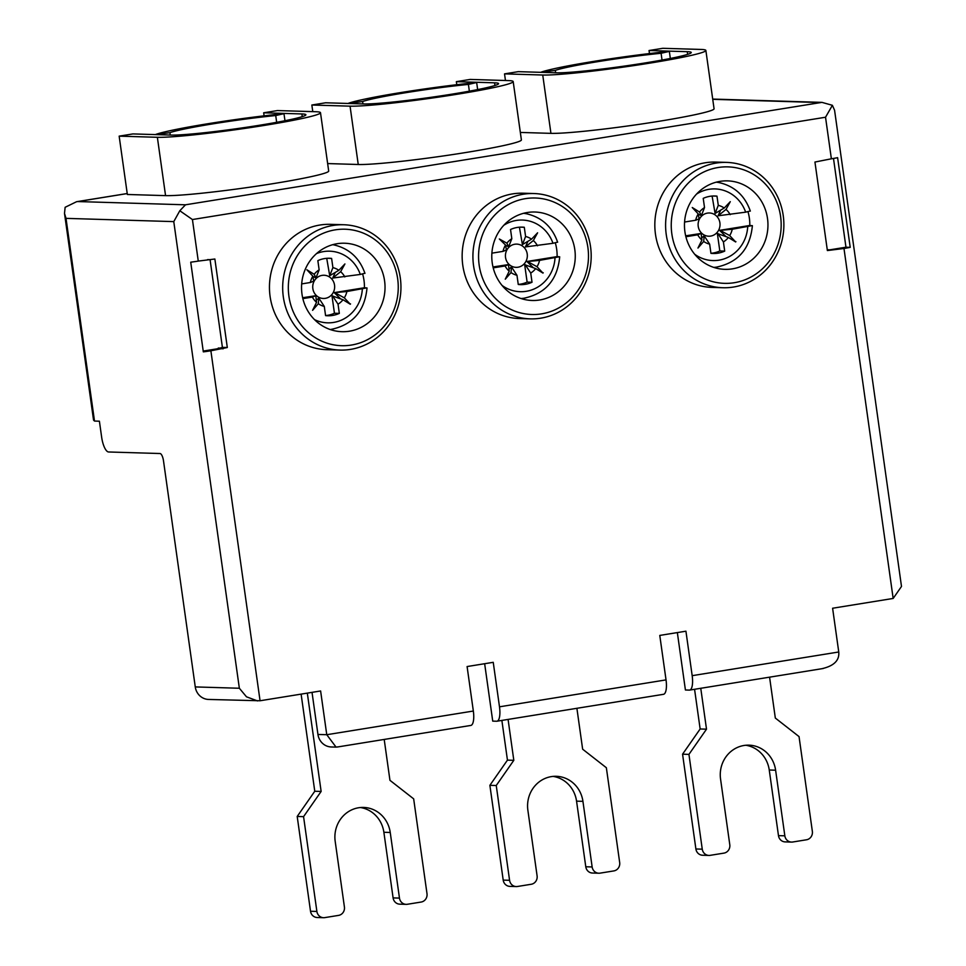 <?xml version="1.0" encoding="UTF-8"?>
<svg xmlns="http://www.w3.org/2000/svg" width="966" height="966" viewBox="0 0 966 966"><rect width="100%" height="100%" fill="white"/><g stroke="black" fill="none" stroke-linecap="round" stroke-linejoin="round"><path stroke-width="1.45" d="M337.677 746.923L336.059 747.116L326.762 734.715L320.615 690.968L260.059 700.761L208.584 699.444A14.756 13.91 91.7 0 1 195.265 686.923L163.508 460.891A7.378 2.415 80.8 0 0 160.03 453.525L108.603 451.979A14.756 4.818 80.8 0 1 101.659 437.248L99.401 421.2L94.499 421.055L93.545 420.077L64.505 213.414L65.133 207.292L76.568 201.713L127.222 193.526M64.505 213.414L66.014 218.364L173.771 221.612L179.809 210.757L185.484 204.804L821.957 102.372L832.39 105.306L825.532 117.236L192.427 219.536L179.809 210.757M190.725 262.184A14.756 0.881 -8 0 0 198.272 261.098L214.863 259.009L227.312 347.519L210.878 350.779A14.756 0.881 -8 0 1 203.331 351.865L190.725 262.184M257.487 700.918L246.487 696.812L239.351 688.251L173.771 221.612M831.376 158.798L814.942 162.046L827.379 250.556L843.982 248.479A14.756 0.881 -8 0 0 850.213 247.344L837.607 157.663A14.756 0.881 -8 0 1 831.376 158.798L825.532 117.236M312.03 692.356L317.947 734.45L326.762 734.715L473.34 711.036L467.097 666.552L493.24 662.326L499.494 706.81L666.033 679.895L659.778 635.423L685.932 631.196L692.175 675.669L838.754 651.99L832.607 608.242L893.164 598.449L843.982 248.479M533.944 193.538L523.174 193.212A62.693 59.131 91.7 0 0 512.572 193.9A62.693 59.131 91.7 0 0 462.243 259.733A62.693 59.131 91.7 0 0 519.394 318.551L530.165 318.865A62.693 59.131 91.7 0 0 540.767 318.176A62.693 59.131 -88.3 0 0 591.095 252.355A62.693 59.131 -88.3 0 0 533.944 193.538A62.693 59.131 -88.3 0 0 523.343 194.226A62.693 59.131 91.7 0 0 473.014 260.059A62.693 59.131 91.7 0 0 530.165 318.865M726.625 162.397L715.854 162.071A62.693 59.131 91.7 0 0 705.252 162.771A62.693 59.131 91.7 0 0 654.924 228.592A62.693 59.131 91.7 0 0 712.075 287.409L722.846 287.735A62.693 59.131 91.7 0 0 733.448 287.047A62.693 59.131 -88.3 0 0 783.776 221.214A62.693 59.131 -88.3 0 0 726.625 162.397A62.693 59.131 -88.3 0 0 716.023 163.097A62.693 59.131 91.7 0 0 665.695 228.918A62.693 59.131 91.7 0 0 722.846 287.735M343.703 224.74L330.481 224.341A62.693 59.131 91.7 0 0 319.879 225.042A62.693 59.131 91.7 0 0 269.55 290.863A62.693 59.131 91.7 0 0 326.701 349.68L339.923 350.078A62.693 59.131 91.7 0 0 350.525 349.39A62.693 59.131 -88.3 0 0 400.854 283.557A62.693 59.131 -88.3 0 0 343.703 224.74A62.693 59.131 -88.3 0 0 333.113 225.44A62.693 59.131 91.7 0 0 282.772 291.261A62.693 59.131 91.7 0 0 339.923 350.078M335.19 229.86A58.274 54.965 -88.3 0 1 397.654 278.667A58.274 54.965 -88.3 0 1 351.382 345.055A58.274 54.965 91.7 0 1 288.919 296.236A58.274 54.965 91.7 0 1 335.19 229.86M337.134 243.71A44.255 41.743 -88.3 0 1 344.62 243.227A44.255 41.743 -88.3 0 1 384.963 284.741A44.255 41.743 -88.3 0 1 349.438 331.205A44.255 41.743 91.7 0 1 341.952 331.688A44.255 41.743 91.7 0 1 301.609 290.174A44.255 41.743 91.7 0 1 337.134 243.71M525.432 198.646A58.274 54.965 -88.3 0 1 587.883 247.465A58.274 54.965 -88.3 0 1 541.624 313.853A58.274 54.965 91.7 0 1 479.16 265.034A58.274 54.965 91.7 0 1 525.432 198.646M527.376 212.496A44.255 41.743 -88.3 0 1 534.862 212.013A44.255 41.743 -88.3 0 1 575.193 253.527A44.255 41.743 -88.3 0 1 539.668 299.991A44.255 41.743 91.7 0 1 532.194 300.486A44.255 41.743 91.7 0 1 491.851 258.96A44.255 41.743 91.7 0 1 527.376 212.496M718.112 167.516A58.274 54.965 -88.3 0 1 780.576 216.324A58.274 54.965 -88.3 0 1 734.305 282.712A58.274 54.965 91.7 0 1 671.841 233.893A58.274 54.965 91.7 0 1 718.112 167.516M720.056 181.367A44.255 41.743 -88.3 0 1 727.543 180.871A44.255 41.743 -88.3 0 1 767.885 222.397A44.255 41.743 -88.3 0 1 732.361 268.862A44.255 41.743 91.7 0 1 724.874 269.345A44.255 41.743 91.7 0 1 684.532 227.831A44.255 41.743 91.7 0 1 720.056 181.367M203.222 351.069L218.364 348.629L223.255 348.774M218.364 348.629L222.409 347.374L210.081 259.661M207.63 259.576L210.733 259.673M222.409 347.374L227.312 347.519M218.28 348.038L223.182 348.195M832.39 105.306L834.576 110.257L901.495 586.447L893.164 598.449M829.722 249.844L845.962 247.211L850.213 247.344M827.27 249.759L831.509 249.892M845.962 247.211L833.489 158.436M119.156 136.146L127.355 194.48L165.56 195.627A84.827 5.035 -8 0 0 259.335 185.798A84.827 5.035 -8 0 0 328.694 171.03L320.495 112.708A84.827 5.035 -8 0 0 315.64 111.718L277.435 110.571L263.67 112.793L301.875 113.952A70.071 4.166 172 0 1 305.896 114.761A70.071 4.166 172 0 1 248.588 126.957A70.071 4.166 172 0 1 171.127 135.071L132.922 133.924L119.156 136.146L157.361 137.293A84.827 5.035 -8 0 0 251.136 127.476A84.827 5.035 -8 0 0 320.495 112.708M327.643 163.568L358.241 164.498A84.827 5.035 -8 0 0 452.016 154.669A84.827 5.035 -8 0 0 521.386 139.901L513.188 81.567A84.827 5.035 -8 0 0 508.321 80.589L470.128 79.429L456.363 81.663L494.568 82.81A70.071 4.166 172 0 1 498.577 83.619A70.071 4.166 172 0 1 441.281 95.815A70.071 4.166 172 0 1 363.808 103.942L325.614 102.782L311.849 105.016L350.054 106.163A84.827 5.035 -8 0 0 443.817 96.334A84.827 5.035 -8 0 0 513.188 81.567M520.336 132.439L550.934 133.356A84.827 5.035 -8 0 0 644.708 123.527A84.827 5.035 -8 0 0 714.067 108.76L705.868 50.437A84.827 5.035 -8 0 0 701.014 49.447L662.809 48.3L649.043 50.522L687.249 51.681A70.071 4.166 172 0 1 691.258 52.49A70.071 4.166 172 0 1 633.962 64.686A70.071 4.166 172 0 1 556.501 72.8L518.295 71.653L504.53 73.875L542.735 75.022A84.827 5.035 -8 0 0 636.509 65.205A84.827 5.035 -8 0 0 705.868 50.437M264.104 115.835L263.67 112.793M312.779 111.633L311.849 105.016M456.785 84.706L456.363 81.663M505.46 80.504L504.53 73.875M649.478 53.565L649.043 50.522M155.961 134.612L169.931 132.644A70.071 4.166 172 0 1 275.721 115.546L283.968 113.662A84.827 5.035 -8 0 0 155.924 134.359M170.27 135.047L169.931 132.644M284.97 120.726L283.968 113.662M276.662 122.308L275.721 115.546M348.641 103.483L362.624 101.515A70.071 4.166 172 0 1 468.401 84.416L476.661 82.533A84.827 5.035 -8 0 0 348.605 103.217M362.962 103.917L362.624 101.515M477.651 89.597L476.661 82.533M469.355 91.178L468.401 84.416M541.334 72.341L555.305 70.373A70.071 4.166 172 0 1 661.082 53.275L669.341 51.391A84.827 5.035 -8 0 0 541.298 72.088M555.643 72.776L555.305 70.373M670.332 58.455L669.341 51.391M662.036 60.037L661.082 53.275M677.347 632.585L685.413 689.99L689.326 690.11A14.756 4.818 80.8 0 0 689.639 690.086L823.31 668.484M317.947 734.45A14.756 13.91 91.7 0 0 331.266 746.972L336.059 747.116M484.654 663.714L492.732 721.119L496.645 721.24A14.756 4.818 80.8 0 0 496.947 721.216L663.485 694.312A14.756 4.818 80.8 0 0 666.033 679.895M499.494 706.81A14.756 4.818 80.8 0 1 496.947 721.216M473.34 711.036A14.756 4.818 80.8 0 1 470.804 725.442L337.122 747.044M838.754 651.99C839.563 660.333 834.02 665.888 822.151 668.641M692.175 675.669A14.756 4.818 80.8 0 1 689.639 690.086M330.143 329.515A42.758 40.331 91.7 0 0 331.072 329.406C352.795 324.854 364.774 311.04 367.02 287.965L364.424 287.747A43.18 40.729 91.7 0 0 363.989 280.357A43.18 40.729 91.7 0 0 362.636 274.018M316.546 253.575A35.839 33.798 -88.3 0 1 360.294 274.441L332.727 278.051L340.648 271.688L344.922 263.947L338.861 270.299L329.72 275.708L332.908 267.618L331.616 258.417A28.763 27.133 91.7 0 0 329.454 258.26A28.763 27.133 91.7 0 0 317.85 260.639L319.142 269.84L315.967 277.93L312.899 276.373M329.72 275.708L326.725 258.32M332.727 278.051L335.262 272.424M340.587 298.832L334.212 292.626L364.424 287.747M325.566 315.556A28.763 27.133 91.7 0 0 334.441 313.238L331.99 295.813L343.002 299.738L350.296 304.242L344.319 297.842A19.912 18.789 91.7 0 0 346.879 291.515L366.73 287.892M316.293 300.269L318.792 298.059L324.286 306.415L325.578 315.616A28.763 27.133 91.7 0 0 327.728 315.761A28.763 27.133 91.7 0 0 339.332 313.382L338.04 304.193A19.912 18.789 91.7 0 0 343.002 299.738M302.648 297.721L315.785 295.705L316.546 302.334L312.586 310.327L318.321 303.722A19.912 18.789 91.7 0 0 324.286 306.415M312.851 288.617A11.616 10.952 91.7 0 0 325.313 298.349A11.616 10.952 91.7 0 0 334.538 285.115A11.616 10.952 91.7 0 0 322.076 275.382A11.616 10.952 91.7 0 0 312.851 288.617M301.694 283.907L310.315 282.507A19.912 18.789 -88.3 0 1 312.863 276.179L313.733 281.13L310.315 282.507M302.853 298.627L312.356 297.093A19.912 18.789 91.7 0 0 316.546 302.334M340.648 271.688A19.912 18.789 -88.3 0 1 344.826 276.928M332.908 267.618A19.912 18.789 -88.3 0 1 338.861 270.299M315.967 277.93L314.179 274.296A19.912 18.789 -88.3 0 1 319.142 269.84M314.179 274.296L306.886 269.792L312.863 276.179M339.332 313.382L334.441 313.238M318.321 303.722L318.792 298.059M312.356 297.093L315.785 295.705M344.319 297.842L334.779 292.638L346.879 291.515M338.04 304.193L332.558 295.837M350.537 303.904L349.716 303.879M360.294 274.441L364.689 273.306M331.616 258.417L327.305 258.284M521.024 298.518A42.758 40.331 91.7 0 0 523.753 298.265C545.476 293.712 557.454 279.911 559.7 256.835L557.104 256.606A43.18 40.729 91.7 0 0 556.67 249.216A43.18 40.729 91.7 0 0 555.317 242.889M503.841 225.247A35.839 33.798 -88.3 0 1 552.975 243.299L525.419 246.922L533.329 240.558L537.603 232.806L531.554 239.17L522.413 244.579L525.589 236.477L524.297 227.276A28.763 27.133 91.7 0 0 522.147 227.131A28.763 27.133 91.7 0 0 510.531 229.51L511.823 238.699L508.647 246.801L505.58 245.231M522.413 244.579L519.406 227.191M525.419 246.922L527.943 241.295M533.28 267.703L526.905 261.484L557.104 256.606M518.247 284.415A28.763 27.133 91.7 0 0 527.122 282.108L524.671 264.684L535.683 268.596L542.989 273.1L537.011 266.713A19.912 18.789 91.7 0 0 539.559 260.385L559.423 256.751M508.985 269.128L511.473 266.918L516.967 275.274L518.259 284.475A28.763 27.133 91.7 0 0 520.408 284.632A28.763 27.133 91.7 0 0 532.024 282.253L530.732 273.052A19.912 18.789 91.7 0 0 535.683 268.596M492.986 266.966L508.466 264.575L509.227 271.192L505.266 279.198L511.002 272.593A19.912 18.789 91.7 0 0 516.967 275.274M505.544 257.487A11.616 10.952 91.7 0 0 517.993 267.22A11.616 10.952 91.7 0 0 527.219 253.973A11.616 10.952 91.7 0 0 514.769 244.241A11.616 10.952 91.7 0 0 505.544 257.487M491.887 253.164L502.996 251.377A19.912 18.789 -88.3 0 1 505.556 245.05L506.425 249.989L502.996 251.377M493.203 267.872L505.049 265.964A19.912 18.789 91.7 0 0 509.227 271.192M533.329 240.558A19.912 18.789 -88.3 0 1 537.519 245.799M525.589 236.477A19.912 18.789 -88.3 0 1 531.554 239.17M508.647 246.801L506.872 243.154A19.912 18.789 -88.3 0 1 511.823 238.699M506.872 243.154L499.337 238.988L505.556 245.05M532.024 282.253L527.122 282.108M511.002 272.593L511.473 266.918M505.049 265.964L508.466 264.575M537.011 266.713L527.46 261.508L539.559 260.385M530.732 273.052L525.238 264.696M543.218 272.762L542.397 272.738M552.975 243.299L557.37 242.176M524.297 227.276L519.986 227.155M713.705 267.377A42.758 40.331 91.7 0 0 716.434 267.135C738.157 262.583 750.147 248.769 752.381 225.694L749.785 225.476A43.18 40.729 91.7 0 0 749.362 218.087A43.18 40.729 91.7 0 0 747.998 211.747M696.522 194.106A35.839 33.798 -88.3 0 1 745.655 212.17L718.1 215.78L726.021 209.417L730.284 201.677L724.234 208.028L715.094 213.438L718.281 205.347L716.977 196.146A28.763 27.133 91.7 0 0 714.828 195.989A28.763 27.133 91.7 0 0 703.224 198.368L704.516 207.569L701.328 215.66L698.273 214.102M715.094 213.438L712.099 196.05M718.1 215.78L720.636 210.153M725.961 236.561L719.585 230.355L749.785 225.476M710.94 253.285A28.763 27.133 91.7 0 0 719.815 250.967L717.364 233.543L728.376 237.467L735.669 241.971L729.692 235.571A19.912 18.789 91.7 0 0 732.252 229.244L752.103 225.621M701.666 237.998L704.166 235.789L709.648 244.144L710.94 253.346A28.763 27.133 91.7 0 0 713.101 253.49A28.763 27.133 91.7 0 0 724.705 251.112L723.413 241.923A19.912 18.789 91.7 0 0 728.376 237.467M685.667 235.837L701.159 233.434L701.908 240.063L697.959 248.057L703.695 241.452A19.912 18.789 91.7 0 0 709.648 244.144M698.225 226.346A11.616 10.952 91.7 0 0 710.686 236.078A11.616 10.952 91.7 0 0 719.899 222.844A11.616 10.952 91.7 0 0 707.45 213.112A11.616 10.952 91.7 0 0 698.225 226.346M684.58 222.035L695.677 220.236A19.912 18.789 -88.3 0 1 698.237 213.909L699.106 218.859L695.677 220.236M685.896 236.73L697.73 234.823A19.912 18.789 91.7 0 0 701.908 240.063M726.021 209.417A19.912 18.789 -88.3 0 1 730.199 214.657M718.281 205.347A19.912 18.789 -88.3 0 1 724.234 208.028M701.328 215.66L699.553 212.025A19.912 18.789 -88.3 0 1 704.516 207.569M699.553 212.025L692.26 207.521L698.237 213.909M724.705 251.112L719.815 250.967M703.695 241.452L704.166 235.789M697.73 234.823L701.159 233.434M729.692 235.571L720.153 230.367L732.252 229.244M723.413 241.923L717.919 233.567M735.899 241.633L735.09 241.609M745.655 212.17L750.051 211.035M716.977 196.146L712.679 196.013M301.114 694.119L314.771 791.251L297.202 816.463L310.521 911.252A7.378 6.955 91.7 0 0 317.174 917.507L323.55 917.7A7.378 6.955 91.7 0 0 324.793 917.615L338.559 915.394A7.378 6.955 91.7 0 0 344.415 906.989L335.19 841.374A29.499 27.833 91.7 0 1 363.602 807.431A29.499 27.833 91.7 0 1 390.24 832.475L399.465 898.09A7.378 6.955 91.7 0 0 407.374 904.273L421.14 902.051A7.378 6.955 91.7 0 0 426.996 893.647L413.665 798.858L389.95 780.323L384.202 739.437M297.202 816.463L303.565 816.656L316.884 911.445A7.378 6.955 91.7 0 0 323.55 917.7M406.131 904.357L399.755 904.164A7.378 6.955 91.7 0 1 393.102 897.909L383.876 832.281A29.499 27.833 91.7 0 0 360.415 807.528M314.771 791.251L321.135 791.444L303.565 816.656M321.135 791.444L307.321 693.117M501.873 720.431L507.452 760.121L489.883 785.322L503.201 880.111A7.378 6.955 91.7 0 0 509.867 886.377L516.23 886.571A7.378 6.955 91.7 0 0 517.474 886.486L531.24 884.264A7.378 6.955 91.7 0 0 537.096 875.86L527.871 810.232A29.499 27.833 91.7 0 1 556.295 776.302A29.499 27.833 91.7 0 1 582.933 801.345L592.146 866.961A7.378 6.955 91.7 0 0 600.055 873.143L613.821 870.921A7.378 6.955 91.7 0 0 619.677 862.517L606.358 767.728L582.643 749.193L576.895 708.307M489.883 785.322L496.246 785.515L509.577 880.304A7.378 6.955 91.7 0 0 516.23 886.571M598.811 873.216L592.448 873.035A7.378 6.955 91.7 0 1 585.782 866.768L576.557 801.152A29.499 27.833 91.7 0 0 553.107 776.398M507.452 760.121L513.815 760.314L496.246 785.515M513.815 760.314L508.08 719.428M694.566 689.289L700.145 728.98L682.564 754.192L695.894 848.981A7.378 6.955 91.7 0 0 702.548 855.236L708.911 855.429A7.378 6.955 91.7 0 0 710.167 855.345L723.932 853.123A7.378 6.955 91.7 0 0 729.789 844.719L720.564 779.103A29.499 27.833 91.7 0 1 748.976 745.16A29.499 27.833 91.7 0 1 775.613 770.204L784.839 835.819A7.378 6.955 91.7 0 0 792.748 842.002L806.501 839.78A7.378 6.955 91.7 0 0 812.358 831.376L799.039 736.587L775.324 718.052L769.576 677.166M682.564 754.192L688.939 754.386L702.258 849.174A7.378 6.955 91.7 0 0 708.911 855.429M791.492 842.086L785.129 841.893A7.378 6.955 91.7 0 1 778.475 835.638L769.25 770.011A29.499 27.833 91.7 0 0 745.788 745.257M700.145 728.98L706.508 729.173L688.939 754.386M706.508 729.173L700.761 688.287M185.484 204.804L77.727 201.556L127.234 193.562M94.499 421.055L66.014 218.364M198.272 261.098L192.427 219.536M260.059 700.761L210.878 350.779M712.739 99.317L818.588 102.505M165.56 195.627L157.361 137.293M302.261 116.644L301.875 113.952M358.241 164.498L350.054 106.163M494.942 85.515L494.568 82.81M550.934 133.356L542.735 75.022M687.623 54.374L687.249 51.681M195.265 686.923L239.351 688.251M332.702 244.688A42.758 40.331 -88.3 0 1 333.62 244.845L332.727 244.676M314.554 319.661A35.839 33.798 91.7 0 0 362.335 289.015M523.584 213.305A42.758 40.331 -88.3 0 1 526.301 213.715L523.813 213.244M502.018 285.405A35.839 33.798 91.7 0 0 536.058 288.049A35.839 33.798 91.7 0 0 555.027 257.886M716.277 182.163A42.758 40.331 -88.3 0 1 718.982 182.574L716.494 182.103M694.711 254.263A35.839 33.798 91.7 0 0 728.75 256.92A35.839 33.798 91.7 0 0 747.708 226.744M310.521 911.252L316.884 911.445M393.102 897.909L399.465 898.09M383.876 832.281L390.24 832.475M503.201 880.111L509.577 880.304M585.782 866.768L592.146 866.961M576.557 801.152L582.933 801.345M695.894 848.981L702.258 849.174M778.475 835.638L784.839 835.819M769.25 770.011L775.613 770.204M712.703 99.075L821.957 102.372M331.072 329.406L330.167 329.515M333.62 244.845C349.052 248.359 359.497 257.874 364.967 273.378M523.753 298.265L521.242 298.591M526.301 213.715C541.733 217.229 552.19 226.732 557.648 242.237M716.434 267.135L713.922 267.449M718.982 182.574C734.426 186.088 744.871 195.603 750.341 211.107"/></g></svg>
